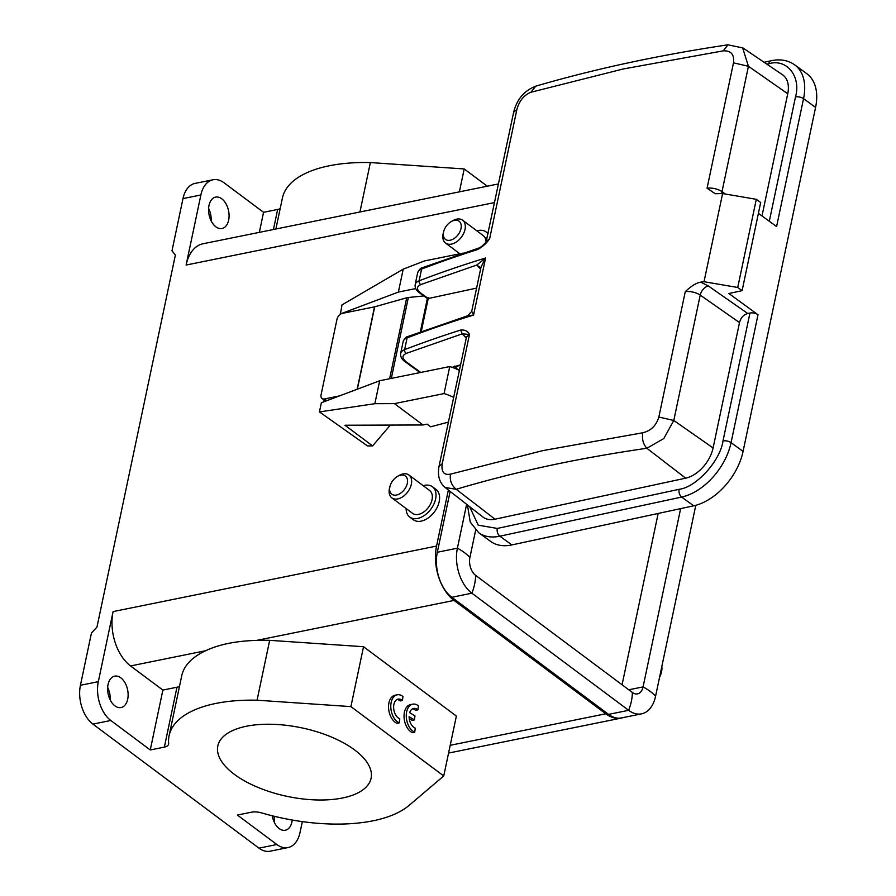<?xml version="1.0" encoding="UTF-8"?>
<svg xmlns="http://www.w3.org/2000/svg" width="896" height="896" viewBox="0 0 896 896"><rect width="100%" height="100%" fill="white"/><g stroke="black" fill="none" stroke-linecap="round" stroke-linejoin="round"><path stroke-width="1.34" d="M275.878 229.018L282.408 198.05A128.106 57.299 11.9 0 1 370.362 162.557L464.206 168.952L487.278 186.189M464.206 168.952L459.379 191.845M357.358 389.166L374.718 306.802A2.912 1.299 11.9 0 1 374.517 306.858L342.518 313.331A5.824 3.752 -53.2 0 0 336.974 319.334L321.082 394.755A5.824 3.752 -53.2 0 0 322.067 398.518A5.824 3.752 -53.2 0 0 324.486 398.955L326.805 400.691M339.483 395.909L324.486 398.955M423.752 295.938L408.363 297.494A8.736 3.909 -168.1 0 0 406.694 297.797L389.637 378.739M374.718 306.802L406.694 297.797M700.706 282.15L708.288 285.925A8.736 5.387 -55.1 0 0 700.213 295.098A11.648 5.208 -168.1 0 0 685.272 291.659C691.163 286.048 696.315 282.878 700.706 282.15A1344.952 601.552 11.9 0 1 704.021 281.725L722.602 193.558L715.232 193.726L707.067 188.205L733.488 62.843C734.462 54.51 731.058 50.512 723.262 50.859L623.314 68.958L530.936 92.243C523.992 95.077 519.31 100.811 516.891 109.446L489.664 238.638C486.752 243.074 482.754 246.702 477.658 249.525L478.856 248.058M472.338 312.133L473.558 315.078A1344.952 601.552 -168.1 0 0 407.109 337.893L404.634 349.619A1344.952 601.552 11.9 0 1 460.69 330.042C465.013 329.694 467.936 331.162 469.47 334.443L442.243 463.635C441.112 471.856 443.856 475.362 450.453 474.152L542.898 450.587L642.779 432.768C650.91 430.808 656.275 425.555 658.851 417.032L685.272 291.659M476.582 288.12L428.221 298.525L420.706 293.048C416.382 289.498 416.416 286.675 420.784 284.581L476.717 265.059L485.576 258.003L473.558 315.078L467.656 315.762M477.658 249.525A1344.952 601.552 -168.1 0 0 421.602 269.091L419.138 280.818A1344.952 601.552 11.9 0 1 485.576 258.003L481.04 267.008L471.677 311.427L467.757 315.728L408.251 336.392C406.302 336.605 404.6 338.341 403.155 341.6A17.472 7.818 -168.1 0 1 407.109 337.893A2.912 2.139 -111 0 1 408.251 336.392M486.573 241.338L489.664 238.638L486.058 242.222M733.488 62.843L748.429 66.282L742.594 47.723M704.021 281.725L737.733 287.482L756.302 199.315L722.602 193.558M642.768 432.757C641.838 439.13 643.194 444.304 646.867 448.269L663.79 438.57L673.792 420.47L700.213 295.098L739.514 322.571C740.802 317.733 743.546 314.72 747.746 313.499L749.952 313.029L722.994 440.944C720.328 460.779 696.181 487.379 679.101 489.306L497.269 528.438L478.24 525.179L469.571 506.587M445.099 487.469L456.187 489.306M460.69 330.042L462.224 333.85L469.47 334.443L466.379 337.142M480.782 268.229L479.707 268.262L476.717 265.059L480.939 267.859M761.992 215.936L787.741 93.755A29.12 18.435 -53.9 0 0 782.477 74.738L743.31 48.205M737.733 287.482L742.101 290.662L728.862 293.518L758.016 314.731A5.824 2.61 -168.1 0 0 749.952 313.029M756.302 199.315L760.682 202.496L742.101 290.662M758.397 213.326L776.586 226.565L803.544 98.65A5.824 2.61 -168.1 0 0 795.491 96.947L769.294 221.256M445.637 487.894L482.922 517.014A29.12 18.435 -53.9 0 0 495.006 519.198L685.664 478.173A29.12 18.435 -53.9 0 0 713.093 447.944L739.514 322.571M427.358 298.502L419.53 292.858A2.912 1.848 -53.9 0 0 420.706 293.048M428.378 297.774L421.277 331.509M758.016 314.731L731.058 442.646L743.075 451.394L815.573 107.408A52.405 33.186 -53.9 0 0 806.691 73.584L794.674 64.826A52.405 33.186 -53.9 0 1 803.544 98.65L815.573 107.408M743.075 451.394A52.405 33.186 126.1 0 1 693.694 505.814L511.862 544.936A52.405 33.186 126.1 0 1 490.694 541.442L478.666 532.694A52.405 33.186 -53.9 0 0 499.845 536.189A5.824 3.674 -102.1 0 1 497.269 528.438M302.333 821.621L300.059 832.373A29.12 18.088 -101.5 0 1 287.986 847.571A29.12 18.088 -101.5 0 1 276.842 844.525L237.384 815.046L251.485 812.19A11.648 5.208 11.9 0 1 261.61 812.907A128.106 57.299 -168.1 0 0 409.035 805.437L443.744 775.958L350.907 706.608L257.062 700.202A128.106 57.299 -168.1 0 0 169.098 735.706A128.106 57.299 -168.1 0 0 168.65 743.467A11.648 5.208 11.9 0 1 168.605 744.173A11.648 5.208 11.9 0 1 164.36 747.107L150.259 749.963L110.802 720.485A29.12 18.088 -101.5 0 1 98.325 681.666L80.427 685.283L91.437 633.046L96.981 627.043L175.381 255.024L171.987 250.835L182.986 198.598A29.12 18.088 -101.5 0 1 195.059 183.4L212.957 179.782A29.12 18.088 -101.5 0 1 224.101 182.829L263.558 212.307L277.659 209.451A11.648 5.208 -168.1 0 0 280.19 208.566M211.142 220.853A16.016 9.946 78.5 0 0 208.611 208.376M287.986 847.571L270.099 851.2A29.12 18.088 -101.5 0 1 258.944 848.142L92.915 724.102A29.12 18.088 -101.5 0 1 80.427 685.283M110.186 699.899A16.016 9.946 78.5 0 0 107.666 687.422M274.445 822.606A16.016 9.946 78.5 0 0 273.986 816.222M272.238 815.786A16.016 9.946 78.5 0 0 279.171 828.565A16.016 9.946 78.5 0 0 285.298 830.245A16.016 9.946 78.5 0 0 292.242 820.042M623.269 717.562A40.757 25.323 -101.5 0 1 621.398 718.066A40.757 25.323 -101.5 0 1 605.786 713.787L454.037 600.421A40.757 25.323 -101.5 0 1 436.554 546.067L113.086 611.587L98.325 681.666M221.771 198.789A16.016 9.946 -101.5 0 1 229.074 215.611A16.016 9.946 -101.5 0 1 221.995 228.502A16.016 9.946 -101.5 0 1 215.869 226.822A16.016 9.946 -101.5 0 1 208.566 209.989A16.016 9.946 -101.5 0 1 215.645 197.109A16.016 9.946 -101.5 0 1 221.771 198.789M182.986 198.598L200.883 194.981A29.12 18.088 -101.5 0 1 212.957 179.782M409.763 517.07L413.325 519.736A18.928 12.174 -53.2 0 0 428.176 517.978A18.928 12.174 -53.2 0 0 439.186 501.626A18.928 12.174 -53.2 0 0 435.982 489.418L432.41 486.741A18.928 12.174 126.8 0 1 435.624 498.96A18.928 12.174 126.8 0 1 424.603 515.301A18.928 12.174 126.8 0 1 409.763 517.07A18.928 12.174 126.8 0 1 406.134 508.547M200.883 194.981L186.11 265.048L494.614 202.563M448.37 490.022L436.554 546.067M390.354 425.074L372.602 445.894L367.472 445.917L319.435 411.914L374.853 403.693L394.419 403.626L422.979 424.973L344.926 425.23L372.602 445.894M120.826 677.835A16.016 9.946 -101.5 0 1 128.128 694.658A16.016 9.946 -101.5 0 1 121.05 707.538A16.016 9.946 -101.5 0 1 114.912 705.858A16.016 9.946 -101.5 0 1 107.621 689.035A16.016 9.946 -101.5 0 1 114.688 676.155A16.016 9.946 -101.5 0 1 120.826 677.835M234.304 774.301A78.322 35.034 11.9 0 1 217.818 745.965A78.322 35.034 11.9 0 1 272.451 724.293A78.322 35.034 11.9 0 1 354.614 749.93A78.322 35.034 11.9 0 1 371.09 778.266A78.322 35.034 11.9 0 1 316.456 799.949A78.322 35.034 11.9 0 1 234.304 774.301M113.086 611.587A40.757 25.323 78.5 0 0 130.558 665.941L205.722 650.709C219.094 644.403 236.074 640.965 256.67 640.394A128.106 57.299 11.9 0 1 269.674 640.326L363.53 646.722L456.366 716.083L443.744 775.958M695.8 505.299L655.57 696.226A33.768 20.978 -101.5 0 1 641.558 713.854A33.768 20.978 -101.5 0 1 628.634 710.315L471.878 593.208A33.768 20.978 -101.5 0 1 457.397 548.184L466.637 504.302M498.546 183.915L203.011 243.768A40.757 25.323 78.5 0 0 186.11 265.048M370.362 162.557L359.946 211.982M263.558 212.307L259.336 232.366M130.558 665.941L162.882 690.077L150.259 749.963M450.139 491.411L437.326 552.25A33.768 20.978 78.5 0 0 451.808 597.274L608.552 714.381A33.768 20.978 78.5 0 0 621.488 717.92L641.558 713.854M257.062 700.202L269.674 640.326M205.722 650.709A128.106 57.299 -168.1 0 0 181.72 675.819L169.098 735.706M363.53 646.722L350.907 706.608M414.702 732.234L412.462 732.693A14.56 9.038 -101.5 0 1 404.085 717.741A14.56 9.038 -101.5 0 1 410.458 704.626L412.698 704.166A14.56 9.038 -101.5 0 1 416.931 704.85L418.466 705.846L417.894 709.856A10.17 6.317 78.5 0 0 413.605 708.467A10.17 6.317 78.5 0 0 409.674 712.667L414.982 715.893L414.411 719.902L409.114 716.688A10.17 6.317 78.5 0 0 415.285 728.179L414.702 732.234A14.56 9.038 -101.5 0 1 406.325 717.282A14.56 9.038 -101.5 0 1 412.698 704.166M417.894 709.856L415.666 710.304A10.17 6.317 78.5 0 0 412.518 708.859M414.411 719.902L412.182 720.362L409.248 718.581M399.213 722.87L396.973 723.33A14.56 9.038 -101.5 0 1 388.595 708.378A14.56 9.038 -101.5 0 1 394.979 695.262L397.208 694.803A14.56 9.038 -101.5 0 1 401.442 695.486L402.987 696.483L402.416 700.493A10.17 6.317 78.5 0 0 398.115 699.104A10.17 6.317 78.5 0 0 393.624 707.504A10.17 6.317 78.5 0 0 398.541 718.166L399.795 718.816L399.213 722.87A14.56 9.038 -101.5 0 1 390.835 707.918A14.56 9.038 -101.5 0 1 397.208 694.803M402.416 700.493L400.176 700.941A10.17 6.317 78.5 0 0 397.029 699.496M162.882 690.077L176.971 687.221A11.648 5.208 -168.1 0 0 179.502 686.336M680.635 508.626L643.07 686.896A13.395 8.322 -101.5 0 1 637.515 693.885A13.395 8.322 -101.5 0 1 632.386 692.474L475.63 575.378A13.395 8.322 -101.5 0 1 469.896 557.514L475.664 530.118M659.803 676.155A14.269 9.184 -53.2 0 0 661.483 671.866A14.269 9.184 -53.2 0 0 661.64 671.205A14.269 9.184 -53.2 0 0 661.808 666.602M423.214 485.688A18.928 12.174 126.8 0 1 432.41 486.741M391.832 497.862L412.541 513.341A14.269 9.184 -53.2 0 0 423.741 512.008A14.269 9.184 -53.2 0 0 432.04 499.688A14.269 9.184 -53.2 0 0 429.621 490.482L408.912 475.003A14.269 9.184 126.8 0 1 411.331 484.221A14.269 9.184 126.8 0 1 403.032 496.541A14.269 9.184 126.8 0 1 391.832 497.862A14.269 9.184 126.8 0 1 389.413 488.656A14.269 9.184 126.8 0 1 389.57 488.006L389.984 486.349A11.357 7.302 126.8 0 1 397.342 476.504A11.357 7.302 126.8 0 1 407.31 483.336A11.357 7.302 126.8 0 1 396.491 495.04A11.357 7.302 126.8 0 1 389.872 486.864A11.357 7.302 126.8 0 1 389.984 486.349M476.907 230.877A18.928 12.174 126.8 0 1 486.102 231.941A18.928 12.174 126.8 0 1 488.006 233.946M419.53 292.858C416.203 290.517 414.747 287.739 415.184 284.525L417.648 272.81A17.472 7.818 -168.1 0 1 421.602 269.091A2.912 2.139 69 0 1 422.755 267.59L478.845 248.013C480.278 247.71 482.675 245.773 486.035 242.189A14.269 9.184 -53.2 0 0 483.325 235.67L462.605 220.192A14.269 9.184 126.8 0 1 465.024 229.41A14.269 9.184 126.8 0 1 456.725 241.73A14.269 9.184 126.8 0 1 445.536 243.051A14.269 9.184 126.8 0 1 443.117 233.845A14.269 9.184 126.8 0 1 443.262 233.195L443.688 231.538A11.357 7.302 126.8 0 1 451.046 221.693A11.357 7.302 126.8 0 1 461.003 228.525A11.357 7.302 126.8 0 1 450.195 240.229A11.357 7.302 126.8 0 1 443.565 232.053A11.357 7.302 126.8 0 1 443.688 231.538M658.168 513.453L622.07 684.768M659.579 677.197A11.357 7.302 -53.2 0 0 661.069 673.512L661.483 671.866M340.39 314.294L341.992 304.898L403.211 269.147L398.373 292.085L340.054 314.07M374.853 403.693L379.691 380.755L321.373 402.741L319.435 411.914M324.106 400.042L323.725 401.856M403.211 269.147L424.491 260.938L463.288 253.075M379.691 380.755L449.747 366.565A27.955 12.499 11.9 0 1 459.245 370.384M398.373 292.085L415.71 288.568M448.347 422.128L430.629 426.81L427.056 424.144L422.979 424.973M394.419 403.626L444.058 393.579A27.955 12.499 11.9 0 1 453.555 397.387M449.747 366.565L444.058 393.579M451.046 221.693L452.514 220.819A14.269 9.184 126.8 0 1 462.605 220.192M397.342 476.504L398.81 475.63A14.269 9.184 126.8 0 1 408.912 475.003M357.146 389.256L374.517 306.858M408.363 297.494L391.317 378.403M420.784 284.581A2.912 2.139 -111 0 1 419.138 280.818A17.472 7.818 11.9 0 0 415.184 284.525M516.891 109.446L513.8 112.146M530.936 92.243L535.763 86.173C524.306 90.608 516.947 99.254 513.677 112.112L486.035 242.2M723.262 50.859L727.955 44.811C658.93 55.115 594.866 68.902 535.752 86.162M707.067 188.205A11.648 5.208 11.9 0 1 722.008 191.643L748.429 66.282L787.741 93.755M725.446 194.051L722.008 191.643A8.736 5.387 -55.1 0 0 721.818 193.659M658.851 417.032L673.792 420.47L713.093 447.944M450.453 474.152C449.646 480.491 451.562 485.542 456.21 489.294C514.842 471.834 578.39 458.158 646.856 448.269L685.664 478.173M442.254 463.635L439.152 466.346M420.75 372.434L406.202 361.85C401.89 358.288 401.912 355.466 406.291 353.382A2.912 2.139 -111 0 1 404.634 349.619A17.472 7.818 11.9 0 0 400.68 353.326L403.155 341.6M406.291 353.382L462.224 333.85L466.122 337.758M479.707 268.262L480.626 268.957M747.746 313.499L708.288 285.925M456.21 489.294L495.006 519.198M466.278 337.008A5.824 3.786 -52.8 0 0 465.203 337.064M460.421 364.84L452.2 367.349M400.68 353.326C400.254 356.541 401.699 359.307 405.026 361.659A2.912 1.848 -53.9 0 0 406.202 361.85M766.898 64.176L768.779 63.773C786.632 58.195 801.315 76.44 795.491 96.947M458.83 370.16L456.434 368.413A2.912 1.848 126.1 0 1 456.277 368.95M455.146 366.262L455.997 366.341A2.912 1.837 -102.1 0 1 454.843 366.038M456.915 366.139L456.434 368.413A5.824 2.61 11.9 0 1 455.123 366.61M794.674 64.826C787.976 60.189 780.147 58.822 771.198 60.738A5.824 3.674 77.9 0 0 768.779 63.773M722.994 440.944A5.824 2.61 11.9 0 1 731.058 442.646A52.405 33.186 126.1 0 1 681.666 497.056L693.694 505.814M511.862 544.936L499.845 536.189L681.666 497.056A5.824 3.674 -102.1 0 1 679.101 489.306M276.842 844.525L258.944 848.142M605.786 713.787L450.206 745.304M92.915 724.102L110.802 720.485M454.037 600.421L256.67 640.394M273.426 229.51L277.659 209.451M176.971 687.221L164.36 747.107M608.552 714.381L628.634 710.315A46.581 29.982 -53.2 0 0 631.378 701.221A46.581 29.982 -53.2 0 0 632.386 692.474M475.63 575.378A46.581 29.982 126.8 0 1 474.622 584.114A46.581 29.982 126.8 0 1 471.878 593.208L451.808 597.274M628.779 689.786L643.07 686.896A46.581 20.832 11.9 0 1 655.57 696.226M437.326 552.25L457.397 548.184A46.581 20.832 11.9 0 1 464.509 552.675A46.581 20.832 11.9 0 1 469.896 557.514M322.067 398.518L325.595 401.15M742.986 47.981L727.944 44.8M466.581 336.56L439.04 466.312C437.349 475.742 439.466 482.866 445.379 487.693M422.755 267.59C420.795 267.803 419.093 269.55 417.648 272.81M420.325 331.856L427.347 298.547M455.997 366.341L460.298 365.411M771.198 60.738L764.075 62.272M467.41 504.896L470.243 522.077L478.666 532.694M405.026 361.659L420.045 372.579M621.398 718.066L448.571 753.066M459.872 253.77L445.536 243.051M488.107 233.43L486.102 231.941"/></g></svg>
